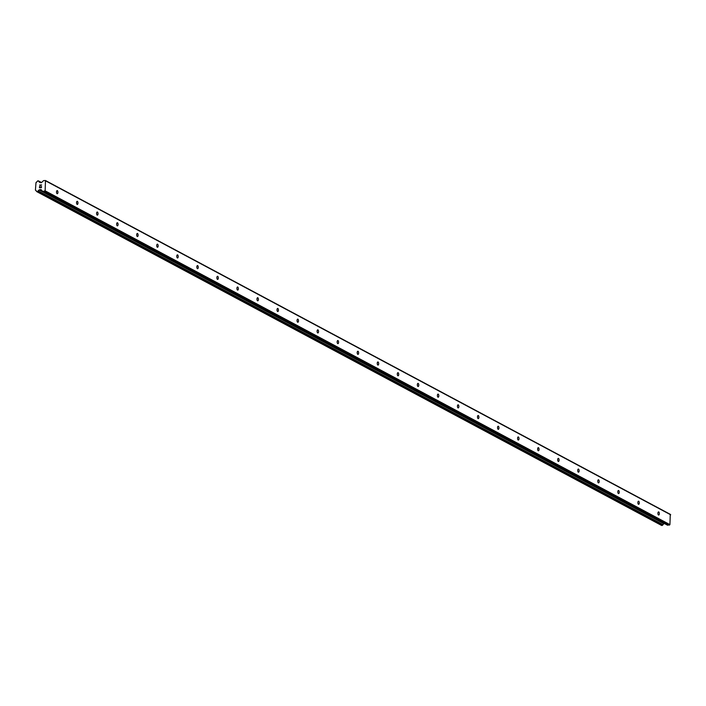 <?xml version="1.0" encoding="UTF-8"?>
<svg xmlns="http://www.w3.org/2000/svg" width="706" height="706" viewBox="0 0 706 706"><rect width="100%" height="100%" fill="white"/><g stroke="black" fill="none" stroke-linecap="round" stroke-linejoin="round"><path stroke-width="1.06" d="M658.504 514.983A1.562 0.706 -92.4 0 1 657.913 513.297A1.562 0.706 -92.4 0 1 658.557 511.912A1.562 0.706 -92.4 0 1 658.742 511.956A1.562 0.706 -92.4 0 1 659.333 513.641A1.562 0.706 -92.4 0 1 658.689 515.027A1.562 0.706 -92.4 0 1 658.504 514.983M638.453 504.278A1.562 0.706 -92.4 0 1 637.862 502.584A1.562 0.706 -92.4 0 1 638.506 501.198A1.562 0.706 -92.4 0 1 638.692 501.242A1.562 0.706 -92.4 0 1 639.283 502.937A1.562 0.706 -92.4 0 1 638.639 504.322A1.562 0.706 -92.4 0 1 638.453 504.278M618.403 493.565A1.562 0.706 -92.4 0 1 617.812 491.879A1.562 0.706 -92.4 0 1 618.456 490.485A1.562 0.706 -92.4 0 1 618.641 490.538A1.562 0.706 -92.4 0 1 619.241 492.223A1.562 0.706 -92.4 0 1 618.588 493.609A1.562 0.706 -92.4 0 1 618.403 493.565M598.361 482.851A1.562 0.706 -92.4 0 1 597.77 481.165A1.562 0.706 -92.4 0 1 598.414 479.78A1.562 0.706 -92.4 0 1 598.6 479.824A1.562 0.706 -92.4 0 1 599.191 481.51A1.562 0.706 -92.4 0 1 598.547 482.895A1.562 0.706 -92.4 0 1 598.361 482.851M578.311 472.146A1.562 0.706 -92.4 0 1 577.72 470.452A1.562 0.706 -92.4 0 1 578.364 469.066A1.562 0.706 -92.4 0 1 578.549 469.111A1.562 0.706 -92.4 0 1 579.141 470.805A1.562 0.706 -92.4 0 1 578.496 472.19A1.562 0.706 -92.4 0 1 578.311 472.146M558.269 461.433A1.562 0.706 -92.4 0 1 557.678 459.747A1.562 0.706 -92.4 0 1 558.322 458.362A1.562 0.706 -92.4 0 1 558.508 458.406A1.562 0.706 -92.4 0 1 559.099 460.091A1.562 0.706 -92.4 0 1 558.455 461.477A1.562 0.706 -92.4 0 1 558.269 461.433M538.219 450.719A1.562 0.706 -92.4 0 1 537.628 449.034A1.562 0.706 -92.4 0 1 538.272 447.648A1.562 0.706 -92.4 0 1 538.457 447.692A1.562 0.706 -92.4 0 1 539.049 449.378A1.562 0.706 -92.4 0 1 538.404 450.772A1.562 0.706 -92.4 0 1 538.219 450.719M518.169 440.014A1.562 0.706 -92.4 0 1 517.577 438.32A1.562 0.706 -92.4 0 1 518.222 436.935A1.562 0.706 -92.4 0 1 518.407 436.979A1.562 0.706 -92.4 0 1 519.007 438.673A1.562 0.706 -92.4 0 1 518.354 440.059A1.562 0.706 -92.4 0 1 518.169 440.014M498.127 429.301A1.562 0.706 -92.4 0 1 497.536 427.615A1.562 0.706 -92.4 0 1 498.18 426.23A1.562 0.706 -92.4 0 1 498.365 426.274A1.562 0.706 -92.4 0 1 498.957 427.96A1.562 0.706 -92.4 0 1 498.312 429.345A1.562 0.706 -92.4 0 1 498.127 429.301M478.077 418.596A1.562 0.706 -92.4 0 1 477.485 416.902A1.562 0.706 -92.4 0 1 478.13 415.516A1.562 0.706 -92.4 0 1 478.315 415.56A1.562 0.706 -92.4 0 1 478.906 417.255A1.562 0.706 -92.4 0 1 478.262 418.64A1.562 0.706 -92.4 0 1 478.077 418.596M458.035 407.883A1.562 0.706 -92.4 0 1 457.444 406.197A1.562 0.706 -92.4 0 1 458.088 404.803A1.562 0.706 -92.4 0 1 458.273 404.856A1.562 0.706 -92.4 0 1 458.865 406.541A1.562 0.706 -92.4 0 1 458.22 407.927A1.562 0.706 -92.4 0 1 458.035 407.883M437.985 397.169A1.562 0.706 -92.4 0 1 437.393 395.484A1.562 0.706 -92.4 0 1 438.038 394.098A1.562 0.706 -92.4 0 1 438.223 394.142A1.562 0.706 -92.4 0 1 438.814 395.828A1.562 0.706 -92.4 0 1 438.17 397.222A1.562 0.706 -92.4 0 1 437.985 397.169M417.934 386.464A1.562 0.706 -92.4 0 1 417.343 384.77A1.562 0.706 -92.4 0 1 417.987 383.384A1.562 0.706 -92.4 0 1 418.173 383.429A1.562 0.706 -92.4 0 1 418.773 385.123A1.562 0.706 -92.4 0 1 418.12 386.509A1.562 0.706 -92.4 0 1 417.934 386.464M397.893 375.751A1.562 0.706 -92.4 0 1 397.301 374.065A1.562 0.706 -92.4 0 1 397.946 372.68A1.562 0.706 -92.4 0 1 398.131 372.724A1.562 0.706 -92.4 0 1 398.722 374.409A1.562 0.706 -92.4 0 1 398.078 375.795A1.562 0.706 -92.4 0 1 397.893 375.751M377.842 365.046A1.562 0.706 -92.4 0 1 377.251 363.352A1.562 0.706 -92.4 0 1 377.895 361.966A1.562 0.706 -92.4 0 1 378.081 362.01A1.562 0.706 -92.4 0 1 378.672 363.705A1.562 0.706 -92.4 0 1 378.028 365.09A1.562 0.706 -92.4 0 1 377.842 365.046M357.801 354.333A1.562 0.706 -92.4 0 1 357.21 352.638A1.562 0.706 -92.4 0 1 357.854 351.253A1.562 0.706 -92.4 0 1 358.039 351.297A1.562 0.706 -92.4 0 1 358.63 352.991A1.562 0.706 -92.4 0 1 357.986 354.377A1.562 0.706 -92.4 0 1 357.801 354.333M337.75 343.619A1.562 0.706 -92.4 0 1 337.159 341.933A1.562 0.706 -92.4 0 1 337.803 340.548A1.562 0.706 -92.4 0 1 337.989 340.592A1.562 0.706 -92.4 0 1 338.58 342.278A1.562 0.706 -92.4 0 1 337.936 343.663A1.562 0.706 -92.4 0 1 337.75 343.619M317.7 332.914A1.562 0.706 -92.4 0 1 317.109 331.22A1.562 0.706 -92.4 0 1 317.753 329.834A1.562 0.706 -92.4 0 1 317.938 329.878A1.562 0.706 -92.4 0 1 318.538 331.573A1.562 0.706 -92.4 0 1 317.894 332.958A1.562 0.706 -92.4 0 1 317.7 332.914M297.658 322.201A1.562 0.706 -92.4 0 1 297.067 320.515A1.562 0.706 -92.4 0 1 297.711 319.121A1.562 0.706 -92.4 0 1 297.897 319.174A1.562 0.706 -92.4 0 1 298.488 320.859A1.562 0.706 -92.4 0 1 297.844 322.245A1.562 0.706 -92.4 0 1 297.658 322.201M277.608 311.487A1.562 0.706 -92.4 0 1 277.017 309.802A1.562 0.706 -92.4 0 1 277.661 308.416A1.562 0.706 -92.4 0 1 277.846 308.46A1.562 0.706 -92.4 0 1 278.438 310.146A1.562 0.706 -92.4 0 1 277.793 311.54A1.562 0.706 -92.4 0 1 277.608 311.487M257.566 300.782A1.562 0.706 -92.4 0 1 256.975 299.088A1.562 0.706 -92.4 0 1 257.619 297.703A1.562 0.706 -92.4 0 1 257.805 297.747A1.562 0.706 -92.4 0 1 258.396 299.441A1.562 0.706 -92.4 0 1 257.752 300.827A1.562 0.706 -92.4 0 1 257.566 300.782M237.516 290.069A1.562 0.706 -92.4 0 1 236.925 288.383A1.562 0.706 -92.4 0 1 237.569 286.998A1.562 0.706 -92.4 0 1 237.754 287.042A1.562 0.706 -92.4 0 1 238.346 288.728A1.562 0.706 -92.4 0 1 237.701 290.113A1.562 0.706 -92.4 0 1 237.516 290.069M217.466 279.364A1.562 0.706 -92.4 0 1 216.874 277.67A1.562 0.706 -92.4 0 1 217.519 276.284A1.562 0.706 -92.4 0 1 217.713 276.328A1.562 0.706 -92.4 0 1 218.304 278.023A1.562 0.706 -92.4 0 1 217.66 279.408A1.562 0.706 -92.4 0 1 217.466 279.364M197.424 268.651A1.562 0.706 -92.4 0 1 196.833 266.965A1.562 0.706 -92.4 0 1 197.477 265.571A1.562 0.706 -92.4 0 1 197.662 265.624A1.562 0.706 -92.4 0 1 198.254 267.309A1.562 0.706 -92.4 0 1 197.609 268.695A1.562 0.706 -92.4 0 1 197.424 268.651M177.374 257.937A1.562 0.706 -92.4 0 1 176.782 256.252A1.562 0.706 -92.4 0 1 177.427 254.866A1.562 0.706 -92.4 0 1 177.612 254.91A1.562 0.706 -92.4 0 1 178.203 256.596A1.562 0.706 -92.4 0 1 177.559 257.981A1.562 0.706 -92.4 0 1 177.374 257.937M157.332 247.232A1.562 0.706 -92.4 0 1 156.741 245.538A1.562 0.706 -92.4 0 1 157.385 244.152A1.562 0.706 -92.4 0 1 157.57 244.197A1.562 0.706 -92.4 0 1 158.162 245.891A1.562 0.706 -92.4 0 1 157.517 247.276A1.562 0.706 -92.4 0 1 157.332 247.232M137.282 236.519A1.562 0.706 -92.4 0 1 136.69 234.833A1.562 0.706 -92.4 0 1 137.335 233.448A1.562 0.706 -92.4 0 1 137.52 233.492A1.562 0.706 -92.4 0 1 138.111 235.177A1.562 0.706 -92.4 0 1 137.467 236.563A1.562 0.706 -92.4 0 1 137.282 236.519M117.231 225.805A1.562 0.706 -92.4 0 1 116.64 224.12A1.562 0.706 -92.4 0 1 117.284 222.734A1.562 0.706 -92.4 0 1 117.478 222.778A1.562 0.706 -92.4 0 1 118.07 224.464A1.562 0.706 -92.4 0 1 117.425 225.858A1.562 0.706 -92.4 0 1 117.231 225.805M97.19 215.101A1.562 0.706 -92.4 0 1 96.598 213.406A1.562 0.706 -92.4 0 1 97.243 212.021A1.562 0.706 -92.4 0 1 97.428 212.065A1.562 0.706 -92.4 0 1 98.019 213.759A1.562 0.706 -92.4 0 1 97.375 215.145A1.562 0.706 -92.4 0 1 97.19 215.101M77.139 204.387A1.562 0.706 -92.4 0 1 76.548 202.701A1.562 0.706 -92.4 0 1 77.192 201.316A1.562 0.706 -92.4 0 1 77.378 201.36A1.562 0.706 -92.4 0 1 77.969 203.046A1.562 0.706 -92.4 0 1 77.325 204.431A1.562 0.706 -92.4 0 1 77.139 204.387M57.098 193.682A1.562 0.706 -92.4 0 1 56.506 191.988A1.562 0.706 -92.4 0 1 57.151 190.602A1.562 0.706 -92.4 0 1 57.336 190.646A1.562 0.706 -92.4 0 1 57.927 192.341A1.562 0.706 -92.4 0 1 57.283 193.726A1.562 0.706 -92.4 0 1 57.098 193.682M42.845 191.414L667.285 525.026A0.741 0.644 -61.9 0 0 667.744 525.22L669.923 524.62L670.276 514.321L45.484 180.524L45.131 190.823L42.942 191.423A0.741 0.644 118.1 0 1 42.492 191.229L41.027 189.57L39.209 189.976A1.191 1.024 -61.9 0 0 38.256 190.885L36.924 191.679L36.209 190.973A1.191 1.024 -61.9 0 0 35.406 190.143L36.006 182.527A1.191 1.024 -61.9 0 0 36.941 181.619L37.78 180.851L38.989 181.53A1.191 1.024 -61.9 0 0 39.81 182.369L41.451 182.66L43.313 180.824A0.741 0.644 118.1 0 1 43.798 180.595L45.484 180.524M661.513 525.37L663.049 524.682A1.191 1.024 -61.9 0 1 664.011 523.773L664.417 523.534M39.598 187.611L40.374 187.575L39.598 187.611L39.686 186.525L39.598 187.611M40.374 187.575L40.427 186.984L40.383 187.575M40.551 186.975L40.507 187.575L40.56 186.975M40.507 187.575L41.283 187.54L40.507 187.575M41.283 187.54L41.372 186.446L41.292 187.54M39.554 186.525L39.457 187.761L39.554 186.525M41.504 186.446L41.407 187.672L39.457 187.761M41.628 184.937L39.677 185.016L41.628 184.937L40.004 185.537M669.42 525.149L44.628 191.344M669.923 524.62L45.131 190.823M664.337 523.623L39.545 189.826M664.011 523.773L39.209 189.976M35.971 190.444L35.406 190.143M670.7 514.806L45.908 181.01M667.744 525.22L42.942 191.423M42.095 190.779L39.871 189.587M42.422 191.141L39.677 189.676M663.049 524.682L38.256 190.885M662.837 524.911L38.045 191.105M662.74 524.937L37.947 191.132M662.537 525.123L37.745 191.326M662.484 525.255L37.692 191.45M662.219 525.458L37.427 191.653M661.716 525.476L36.924 191.679M38.398 180.86L41.628 182.58L38.477 180.939M41.548 182.633L38.512 181.01M41.398 182.66L38.539 181.133M41.31 182.66L38.918 181.389M41.124 182.669L38.989 181.53M667.444 525.158L42.651 191.352M661.601 525.449L36.809 191.653M41.327 182.66L38.874 181.354M40.613 182.695L40.013 182.377"/></g></svg>

